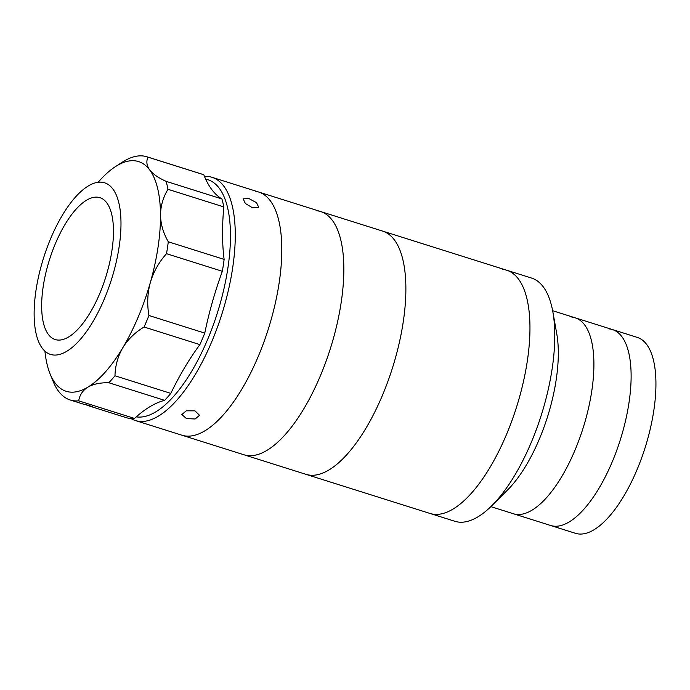 <?xml version="1.0" encoding="UTF-8"?>
<svg xmlns="http://www.w3.org/2000/svg" width="690" height="690" viewBox="0 0 690 690"><rect width="100%" height="100%" fill="white"/><g stroke="black" fill="none" stroke-linecap="round" stroke-linejoin="round"><path stroke-width="1.03" d="M571.855 317.15A102.715 40.675 107.5 0 1 575.21 317.831A102.715 40.675 107.5 0 1 584.37 423.919A102.715 40.675 107.5 0 1 516.775 514.43A102.715 40.675 107.5 0 1 513.429 513.757L575.469 533.318A102.715 40.675 107.5 0 0 578.815 533.991A102.715 40.675 107.5 0 0 646.401 443.48A102.715 40.675 107.5 0 0 637.25 337.393L612.427 329.561A102.715 40.675 107.5 0 1 621.587 435.649A102.715 40.675 107.5 0 1 554.001 526.168A102.715 40.675 107.5 0 1 550.646 525.487A102.715 40.675 107.5 0 0 554.001 526.168A102.715 40.675 107.5 0 0 621.587 435.649A102.715 40.675 107.5 0 0 612.427 329.561A102.715 40.675 107.5 0 0 609.08 328.889M502.587 269.402A127.512 50.491 107.5 0 1 506.745 270.247L531.567 278.07A127.512 50.491 107.5 0 1 552.863 311.897A127.512 50.491 107.5 0 1 491.72 505.787A127.512 50.491 107.5 0 1 459.031 522.132A127.512 50.491 107.5 0 1 454.874 521.286L430.051 513.464A127.512 50.491 107.5 0 0 434.208 514.309A127.512 50.491 107.5 0 0 518.121 401.942A127.512 50.491 107.5 0 0 506.745 270.247A127.512 50.491 107.5 0 1 517.552 403.831A127.512 50.491 107.5 0 1 432.639 514.093A127.512 50.491 107.5 0 1 430.051 513.464L305.981 474.341A127.512 50.491 107.5 0 0 308.568 474.97A127.512 50.491 107.5 0 0 393.473 364.708A127.512 50.491 107.5 0 0 382.674 231.115A127.512 50.491 107.5 0 1 394.042 362.811A127.512 50.491 107.5 0 1 310.138 475.177A127.512 50.491 107.5 0 1 305.981 474.341L243.941 454.77A127.512 50.491 107.5 0 0 246.761 455.443A127.512 50.491 107.5 0 0 331.519 344.862A127.512 50.491 107.5 0 0 320.634 211.554A127.512 50.491 107.5 0 1 332.002 343.249A127.512 50.491 107.5 0 1 248.098 455.616A127.512 50.491 107.5 0 1 243.941 454.77L181.901 435.209A127.512 50.491 107.5 0 0 185.455 435.985A127.512 50.491 107.5 0 0 269.747 324.412A127.512 50.491 107.5 0 0 258.595 191.993A127.512 50.491 107.5 0 1 269.48 325.301A127.512 50.491 107.5 0 1 184.722 435.882A127.512 50.491 107.5 0 1 181.901 435.209L135.369 420.538A127.512 50.491 107.5 0 1 130.902 418.502M552.863 311.897L556.77 333.856A102.715 40.675 107.5 0 1 507.521 490.047L491.72 505.787M552.638 310.707L575.21 317.831A102.715 40.675 107.5 0 1 584.37 423.919A102.715 40.675 107.5 0 1 516.775 514.43A102.715 40.675 107.5 0 1 513.429 513.757L490.857 506.641M204.473 176.416A127.512 50.491 107.5 0 1 208.509 176.545A127.512 50.491 107.5 0 1 212.063 177.321A127.512 50.491 107.5 0 1 223.224 309.732A127.512 50.491 107.5 0 1 138.932 421.314A127.512 50.491 107.5 0 1 135.369 420.538M136.284 416.863A123.967 49.094 -72.5 0 0 136.792 416.941A123.967 49.094 -72.5 0 0 219.567 305.679A123.967 49.094 -72.5 0 0 205.672 179.159M194.968 410.843L199.548 415.302L195.123 418.994L186.447 418.571L181.85 414.535L186.274 410.809L194.968 410.843M248.978 198.608L256.499 202.67L258.724 207.25L252.669 207.88L245.347 203.472L243.139 198.832L248.978 198.608M97.851 197.219A74.382 29.454 107.5 0 1 99.929 197.668A74.382 29.454 107.5 0 1 106.433 274.913A74.382 29.454 107.5 0 1 57.27 339.998A74.382 29.454 107.5 0 1 55.191 339.549A74.382 29.454 107.5 0 1 48.688 262.304A74.382 29.454 107.5 0 1 97.851 197.219M53.018 354.962A89.967 35.621 107.5 0 1 50.508 354.41A89.967 35.621 107.5 0 1 42.633 260.984A89.967 35.621 107.5 0 1 102.103 182.263A89.967 35.621 107.5 0 1 104.613 182.807A89.967 35.621 107.5 0 1 112.487 276.233A89.967 35.621 107.5 0 1 53.018 354.962M70.233 400.002L82.645 403.909A127.512 50.491 -72.5 0 0 86.198 404.685L92.4 406.643A127.512 50.491 107.5 0 1 88.846 405.867L126.072 417.605A127.512 50.491 107.5 0 0 129.625 418.382A127.512 50.491 107.5 0 0 134.533 418.442L78.695 400.838A127.512 50.491 107.5 0 1 73.787 400.778A127.512 50.491 107.5 0 1 70.233 400.002A127.512 50.491 107.5 0 1 53.216 381.561L50.085 373.877A120.431 47.688 -72.5 0 0 69.517 392.024A120.431 47.688 -72.5 0 0 87.906 387.125A120.431 47.688 -72.5 0 0 122.82 347.691A120.431 47.688 -72.5 0 0 150.342 282.495C147.427 293.276 146.961 304.281 148.937 315.502A127.512 50.491 107.5 0 1 144.072 327.008L199.91 344.612A127.512 50.491 107.5 0 0 204.766 333.106L148.937 315.502M147.971 157.148C146.082 161.4 146.651 165.652 149.652 169.887A120.431 47.688 -72.5 0 0 135.231 160.848A120.431 47.688 -72.5 0 0 115.437 166.626L122.415 162.124A127.512 50.491 107.5 0 1 143.373 156.009A127.512 50.491 107.5 0 1 146.927 156.785A127.512 50.491 107.5 0 1 147.971 157.148L203.809 174.751A177.097 70.13 -72.5 0 0 221.895 198.936L166.066 181.323A127.512 50.491 107.5 0 1 167.981 189.31C163.116 197.314 160.623 205.913 160.511 215.099A120.431 47.688 -72.5 0 0 149.652 169.887C152.947 174.096 158.415 177.908 166.066 181.323M146.927 156.785L202.765 174.389A127.512 50.491 107.5 0 1 203.809 174.751M115.437 166.626A120.431 47.688 -72.5 0 0 98.178 182.263M44.919 351.167A120.431 47.688 -72.5 0 0 50.085 373.877M78.695 400.838C79.695 394.956 82.766 390.385 87.906 387.125C93.262 384.054 100.231 382.596 108.813 382.743A127.512 50.491 107.5 0 0 114.971 375.783C115.247 365.691 117.869 356.325 122.82 347.691C128.012 339.282 135.093 332.382 144.072 327.008M88.846 405.867A127.512 50.491 107.5 0 1 85.819 404.642M221.895 198.936A127.512 50.491 107.5 0 1 223.819 206.914A177.097 70.13 -72.5 0 0 224.129 259.397L168.3 241.793A127.512 50.491 107.5 0 1 166.506 253.687L222.335 271.299A177.097 70.13 -72.5 0 0 204.766 333.106M167.981 189.31L223.819 206.914M166.506 253.687C158.976 262.096 153.585 271.696 150.342 282.495A120.431 47.688 -72.5 0 0 160.511 215.099C160.71 224.241 163.306 233.142 168.3 241.793M224.129 259.397A127.512 50.491 107.5 0 1 222.335 271.299M114.971 375.783L170.81 393.386A127.512 50.491 107.5 0 1 164.643 400.347L108.813 382.743M170.81 393.386A177.097 70.13 107.5 0 1 199.91 344.612M134.533 418.442A177.097 70.13 107.5 0 1 164.643 400.347M380.087 230.486A127.512 50.491 107.5 0 1 382.674 231.115L506.745 270.247M255.774 191.328A127.512 50.491 107.5 0 1 258.595 191.993L382.674 231.115M316.477 210.709A127.512 50.491 107.5 0 1 320.634 211.554M575.21 317.831L612.427 329.561M212.063 177.321L258.595 191.993"/></g></svg>
